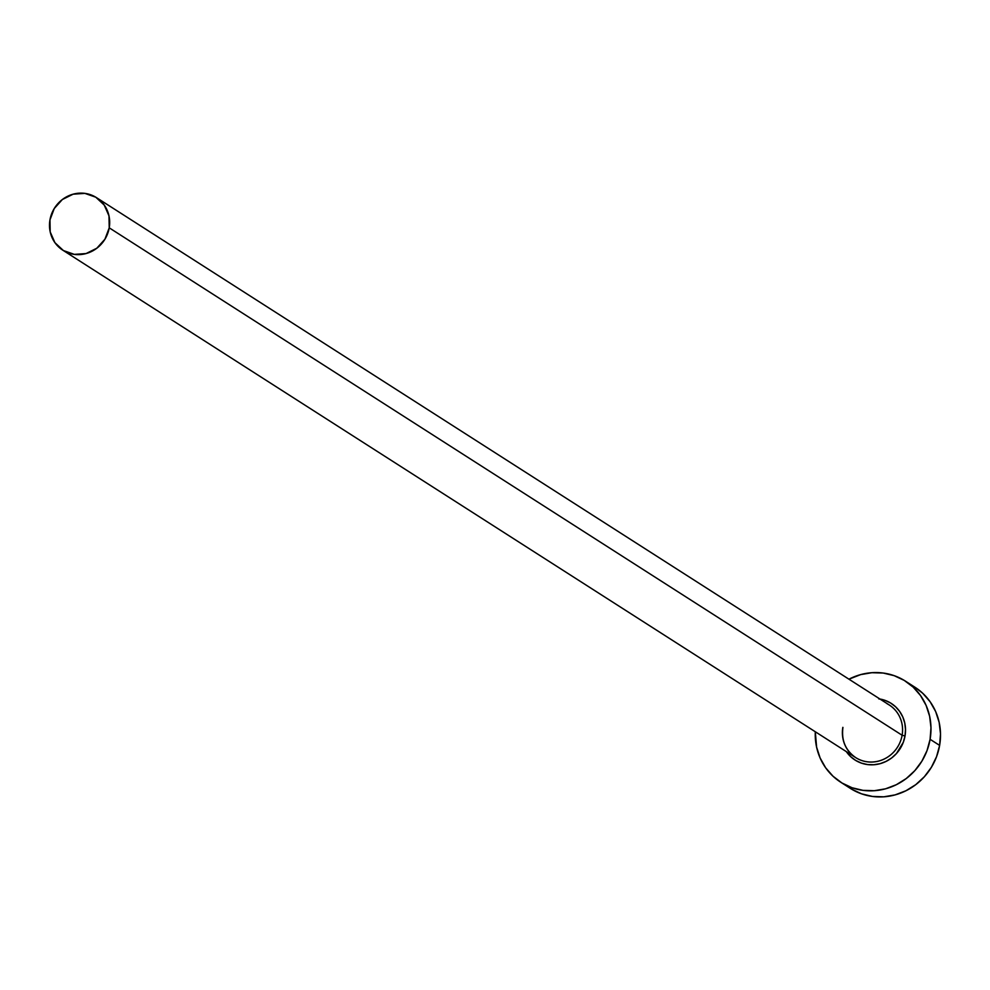 <?xml version="1.0" encoding="UTF-8"?>
<svg xmlns="http://www.w3.org/2000/svg" width="990" height="990" viewBox="0 0 990 990"><rect width="100%" height="100%" fill="white"/><g stroke="black" fill="none" stroke-linecap="round" stroke-linejoin="round"><path stroke-width="1.49" d="M842.849 727.353A31.21 29.626 -57.4 0 0 857.835 758.835A31.21 29.626 -57.4 0 0 902.113 735.248L905.021 735.966A33.611 31.903 122.6 0 1 879.9 763.736A33.611 31.903 122.6 0 1 846.326 751.608L850.67 756.657L855.669 760.419L861.325 763.092L867.438 764.552L873.774 764.75L880.085 763.686L886.124 761.384L891.668 757.944L896.495 753.489L903.301 742.29L905.021 735.966L902.113 735.248A31.21 29.626 -57.4 0 0 889.305 705.016L96.414 197.592A31.21 29.626 122.6 0 1 109.222 227.824L902.113 735.248L109.222 227.824A31.21 29.626 122.6 0 1 62.766 250.161A31.21 29.626 122.6 0 1 49.958 219.929A31.21 29.626 122.6 0 1 96.414 197.592M840.77 782.249L850.299 788.349A60.006 56.974 -57.4 0 0 939.621 745.396A60.006 56.974 -57.4 0 0 914.983 687.258L905.466 681.157A60.006 56.974 122.6 0 1 930.093 739.307L939.621 745.396L930.093 739.307A60.006 56.974 122.6 0 1 840.77 782.249A60.006 56.974 122.6 0 1 815.302 731.759L816.601 747.128L820.116 757.969L825.66 767.807L833.035 776.247L841.958 782.991L852.068 787.755L862.983 790.354L874.294 790.713L885.567 788.807L896.346 784.699L906.246 778.548L914.859 770.616L921.876 761.174L927.024 750.606L930.093 739.307L930.984 727.712L929.635 716.277L926.12 705.437L920.576 695.611L913.201 687.159L904.278 680.427L894.168 675.663L883.253 673.052L871.943 672.693L860.669 674.611L848.95 679.19A60.006 56.974 122.6 0 1 905.466 681.157M878.786 698.866L884.912 700.326L890.567 702.987L895.566 706.761L899.687 711.488L902.806 716.995L904.773 723.071L905.516 729.469L905.021 735.966A33.611 31.903 122.6 0 0 879.962 699.039M851.474 789.08L861.585 793.844L872.512 796.455L883.823 796.814L895.084 794.896L905.875 790.787L915.762 784.649L924.388 776.705L931.404 767.262L936.552 756.694L939.621 745.396L940.5 733.813L939.163 722.378L935.649 711.538L930.093 701.7L922.717 693.26L914.896 687.196M842.936 727.452C841.252 740.347 845.485 750.383 855.657 757.585A31.21 29.626 -57.4 0 0 902.113 735.248A31.21 29.626 -57.4 0 0 887.127 703.766M49.958 219.929L50.193 231.895L54.908 242.649L63.385 250.544L74.324 254.381L86.056 253.564L96.81 248.23L104.94 239.196L109.222 227.824L108.974 215.857L104.259 205.103L95.795 197.208L84.855 193.372L73.112 194.189L62.358 199.51L54.227 208.556L49.958 219.929M855.657 757.585L62.766 250.161"/></g></svg>
